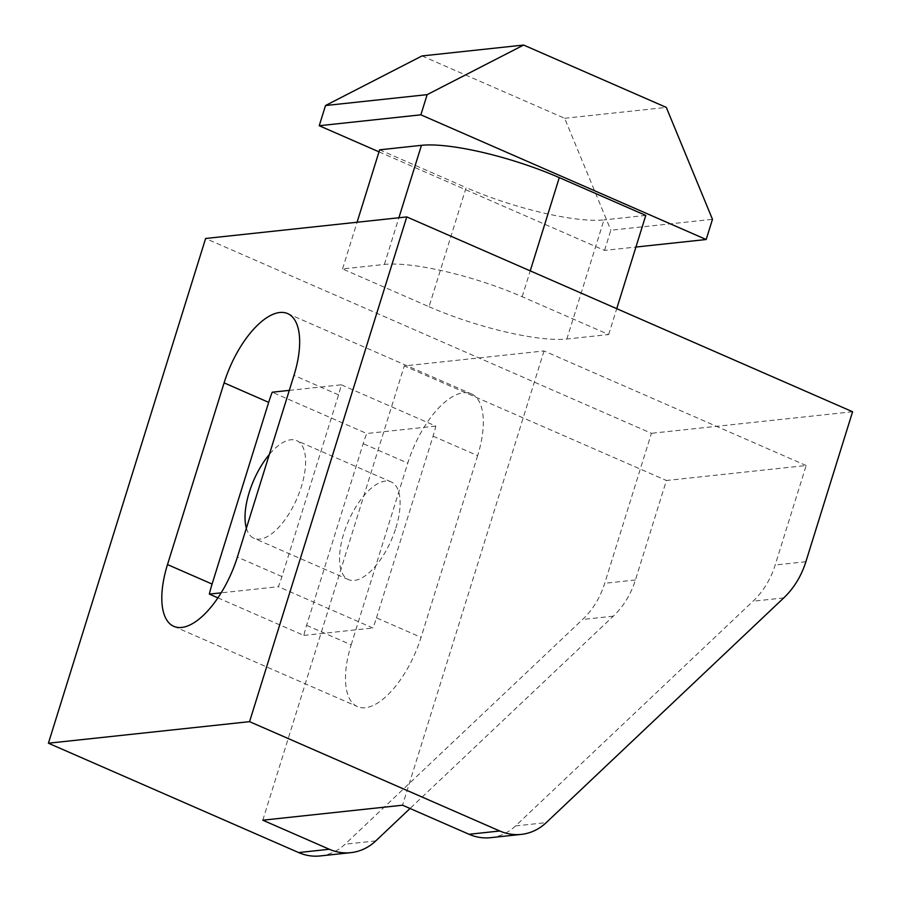 <?xml version="1.0" encoding="UTF-8"?>
<svg xmlns="http://www.w3.org/2000/svg" width="901" height="901" viewBox="0 0 901 901"><rect width="100%" height="100%" fill="white"/><g stroke="black" fill="none" stroke-linecap="round" stroke-linejoin="round"><path stroke-width="0.68" stroke-dasharray="4.5 3.38" d="M246.378 528.177A53.305 23.449 -66.4 0 0 253.969 538.302A53.305 23.449 -66.4 0 0 301.362 486.664A53.305 23.449 -66.4 0 0 296.666 440.6A53.305 23.449 -66.4 0 0 269.331 454.476M395.877 527.963A53.305 23.449 -66.4 0 0 391.18 481.911A53.305 23.449 -66.4 0 0 343.788 533.55A53.305 23.449 -66.4 0 0 348.484 579.613A53.305 23.449 -66.4 0 0 395.877 527.963M320.103 855.95A54.173 47.19 83.9 0 0 345.083 844.192L582.587 619.483A86.687 75.504 83.9 0 0 604.729 583.274L651.434 433.302L205.619 238.483M429.022 306.723A105.102 22.998 -162.7 0 0 566.853 339.024L608.682 334.541L522.186 296.744A105.102 22.998 -162.7 0 0 384.355 264.444L342.538 268.926L429.022 306.723L466.121 187.611A105.102 22.998 -162.7 0 0 603.963 219.9L566.853 339.024M852.594 411.746L651.434 433.302M490.561 837.682A54.173 47.19 83.9 0 0 515.53 825.924L753.045 601.215A86.687 75.504 83.9 0 0 775.175 565.006L806.17 465.513L666.413 480.492L635.43 579.985A86.687 75.504 -96.1 0 1 613.288 616.194L410.034 808.49M289.3 390.381L341.288 384.806A71.517 31.467 -66.4 0 1 338.551 394.863L281.957 576.561A71.517 31.467 113.6 0 1 278.409 586.697L221.139 592.835M217.907 597.847L303.851 635.408A71.517 31.467 113.6 0 1 306.599 625.35L363.193 443.652A71.517 31.467 113.6 0 1 366.741 433.516L272.226 392.205M306.599 625.35L351.176 644.834A71.517 31.467 -66.4 0 0 357.483 706.621A71.517 31.467 -66.4 0 0 421.049 637.345L376.472 617.861A71.517 31.467 113.6 0 1 372.924 628.008L278.409 586.697M341.288 384.806L435.802 426.105A71.517 31.467 113.6 0 1 433.066 436.163L376.472 617.861M433.066 436.163L477.643 455.647A71.517 31.467 -66.4 0 0 471.347 393.861A71.517 31.467 -66.4 0 0 407.77 463.137L363.193 443.652M645.78 215.418L603.963 219.9M608.682 334.541L616.735 308.671M342.538 268.926L357.078 222.243M379.636 149.814L466.121 187.611M806.17 465.513L544.024 350.951L404.279 365.93L666.413 480.492M544.024 350.951L402.544 805.212M262.788 820.192L404.279 365.93M477.643 455.647L421.049 637.345M351.176 644.834L407.77 463.137M303.851 635.408L372.924 628.008M435.802 426.105L366.741 433.516M379.006 151.841L604.548 250.41L635.926 247.043M604.548 250.41L610.833 230.217L712.477 219.326M421.995 55.941L564.657 118.29L610.833 230.217M564.657 118.29L666.301 107.399M635.43 579.985L604.729 583.274M805.877 561.717L775.175 565.006M613.288 616.194L582.587 619.483M375.785 840.903L345.083 844.192M281.957 576.561L237.38 557.077M338.551 394.863L293.974 375.379M384.355 264.444L398.895 217.76M522.186 296.744L530.239 270.874M783.746 597.915L753.045 601.215M515.53 825.924L546.231 822.624M391.18 481.911L296.666 440.6M173.803 626.353L357.483 706.621M287.667 313.593L471.347 393.861M348.484 579.613L253.969 538.302"/><path stroke-width="1.35" d="M269.331 454.476A53.305 23.449 -66.4 0 0 249.273 492.25A53.305 23.449 -66.4 0 0 246.378 528.177M298.614 852.56A54.173 47.19 83.9 0 0 320.103 855.95L350.804 852.661A54.173 47.19 -96.1 0 1 329.315 849.26L262.788 820.192L402.544 805.212L469.061 834.281A54.173 47.19 83.9 0 0 490.561 837.682L521.262 834.394A54.173 47.19 83.9 0 0 546.231 822.624L783.746 597.915A86.687 75.504 83.9 0 0 805.877 561.717L852.594 411.746L406.768 216.916L205.619 238.483L48.406 743.212L298.614 852.56L329.315 849.26M293.974 375.379L237.38 557.077A71.517 31.467 113.6 0 1 173.803 626.353A71.517 31.467 113.6 0 1 167.496 564.567L224.101 382.869A71.517 31.467 113.6 0 1 287.667 313.593A71.517 31.467 113.6 0 1 293.974 375.379M48.406 743.212L249.566 721.656L406.768 216.916M410.034 808.49L375.785 840.903A54.173 47.19 -96.1 0 1 350.804 852.661M469.061 834.281L499.762 830.992L249.566 721.656M221.139 592.835L209.347 594.108A71.517 31.467 113.6 0 1 212.084 584.051L268.678 402.353L224.101 382.869M209.347 594.108L217.907 597.847M289.3 390.381L272.226 392.205A71.517 31.467 -66.4 0 0 268.678 402.353M499.762 830.992A54.173 47.19 83.9 0 0 521.262 834.394M616.735 308.671L645.78 215.418L559.284 177.621A105.102 22.998 -162.7 0 0 421.454 145.331L379.636 149.814L357.078 222.243M635.926 247.043L706.181 239.508L420.868 114.821L319.224 125.723L379.006 151.841M420.868 114.821L427.153 94.639L325.52 105.53L319.224 125.723M427.153 94.639L523.639 45.05L666.301 107.399L712.477 219.326L706.181 239.508M325.52 105.53L421.995 55.941L523.639 45.05M167.496 564.567L212.084 584.051M398.895 217.76L421.454 145.331M530.239 270.874L559.284 177.621"/></g></svg>
